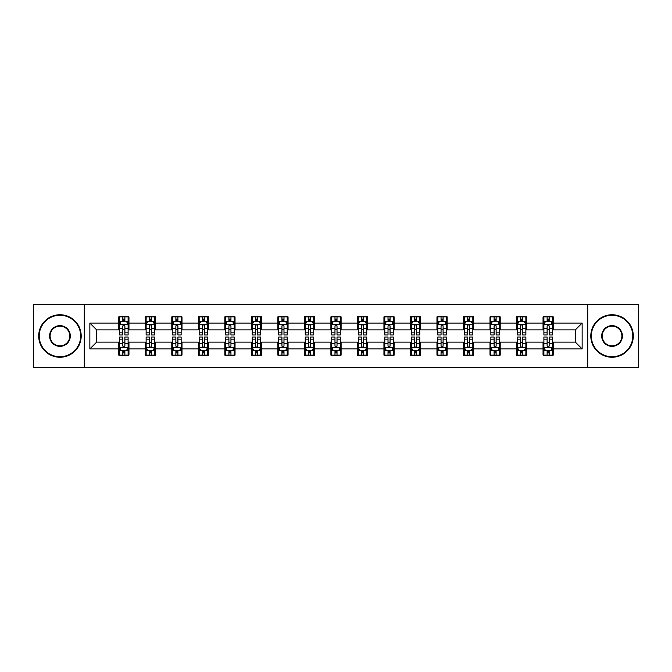 <?xml version="1.0" encoding="UTF-8"?>
<svg xmlns="http://www.w3.org/2000/svg" width="672" height="672" viewBox="0 0 672 672"><rect width="100%" height="100%" fill="white"/><g stroke="black" fill="none" stroke-linecap="round" stroke-linejoin="round"><path stroke-width="1.01" d="M587.748 367.45L638.4 367.45L638.4 304.55L587.748 304.55L587.748 367.45L84.252 367.45L84.252 304.55L33.6 304.55L33.6 367.45L84.252 367.45M587.748 304.55L84.252 304.55M553.241 323.081L553.241 316.873L543.043 316.873L543.043 323.081L526.722 323.081L526.722 316.873L516.524 316.873L516.524 323.081L500.203 323.081L500.203 316.873L490.006 316.873L490.006 323.081L473.684 323.081L473.684 316.873L463.487 316.873L463.487 323.081L447.166 323.081L447.166 316.873L436.968 316.873L436.968 323.081L420.655 323.081L420.655 316.873L410.449 316.873L410.449 323.081L394.136 323.081L394.136 316.873L383.939 316.873L383.939 323.081L367.618 323.081L367.618 316.873L357.42 316.873L357.42 323.081L341.099 323.081L341.099 316.873L330.901 316.873L330.901 323.081L314.58 323.081L314.58 316.873L304.382 316.873L304.382 323.081L288.061 323.081L288.061 316.873L277.864 316.873L277.864 323.081L261.551 323.081L261.551 316.873L251.345 316.873L251.345 323.081L235.032 323.081L235.032 316.873L224.834 316.873L224.834 323.081L208.513 323.081L208.513 316.873L198.316 316.873L198.316 323.081L181.994 323.081L181.994 316.873L171.797 316.873L171.797 323.081L155.476 323.081L155.476 316.873L145.278 316.873L145.278 323.081L128.957 323.081L128.957 316.873L118.759 316.873L118.759 323.081L89.863 323.081L89.863 348.919L96.667 342.115L118.759 342.115L118.759 355.127L128.957 355.127L128.957 342.115L145.278 342.115L145.278 355.127L155.476 355.127L155.476 342.115L171.797 342.115L171.797 355.127L181.994 355.127L181.994 342.115L198.316 342.115L198.316 355.127L208.513 355.127L208.513 342.115L224.834 342.115L224.834 355.127L235.032 355.127L235.032 342.115L251.345 342.115L251.345 355.127L261.551 355.127L261.551 342.115L277.864 342.115L277.864 355.127L288.061 355.127L288.061 342.115L304.382 342.115L304.382 355.127L314.58 355.127L314.58 342.115L330.901 342.115L330.901 355.127L341.099 355.127L341.099 342.115L357.42 342.115L357.42 355.127L367.618 355.127L367.618 342.115L383.939 342.115L383.939 355.127L394.136 355.127L394.136 342.115L410.449 342.115L410.449 355.127L420.655 355.127L420.655 342.115L436.968 342.115L436.968 355.127L447.166 355.127L447.166 342.115L463.487 342.115L463.487 355.127L473.684 355.127L473.684 342.115L490.006 342.115L490.006 355.127L500.203 355.127L500.203 342.115L516.524 342.115L516.524 355.127L526.722 355.127L526.722 342.115L543.043 342.115L543.043 355.127L553.241 355.127L553.241 342.115L575.333 342.115L575.333 329.885L553.241 329.885L553.241 323.081L582.137 323.081L582.137 348.919L553.241 348.919M543.043 348.919L526.722 348.919M516.524 348.919L500.203 348.919M490.006 348.919L473.684 348.919M463.487 348.919L447.166 348.919M436.968 348.919L420.655 348.919M410.449 348.919L394.136 348.919M383.939 348.919L367.618 348.919M357.42 348.919L341.099 348.919M330.901 348.919L314.58 348.919M304.382 348.919L288.061 348.919M277.864 348.919L261.551 348.919M251.345 348.919L235.032 348.919M224.834 348.919L208.513 348.919M198.316 348.919L181.994 348.919M171.797 348.919L155.476 348.919M145.278 348.919L128.957 348.919M118.759 348.919L89.863 348.919M543.043 323.081L543.043 329.885L526.722 329.885L526.722 323.081M516.524 323.081L516.524 329.885L500.203 329.885L500.203 323.081M490.006 323.081L490.006 329.885L473.684 329.885L473.684 323.081M463.487 323.081L463.487 329.885L447.166 329.885L447.166 323.081M436.968 323.081L436.968 329.885L420.655 329.885L420.655 323.081M410.449 323.081L410.449 329.885L394.136 329.885L394.136 323.081M383.939 323.081L383.939 329.885L367.618 329.885L367.618 323.081M357.42 323.081L357.42 329.885L341.099 329.885L341.099 323.081M330.901 323.081L330.901 329.885L314.58 329.885L314.58 323.081M304.382 323.081L304.382 329.885L288.061 329.885L288.061 323.081M277.864 323.081L277.864 329.885L261.551 329.885L261.551 323.081M251.345 323.081L251.345 329.885L235.032 329.885L235.032 323.081M224.834 323.081L224.834 329.885L208.513 329.885L208.513 323.081M198.316 323.081L198.316 329.885L181.994 329.885L181.994 323.081M171.797 323.081L171.797 329.885L155.476 329.885L155.476 323.081M145.278 323.081L145.278 329.885L128.957 329.885L128.957 323.081M118.759 323.081L118.759 329.885L96.667 329.885L89.863 323.081M96.667 329.885L96.667 342.115M582.137 348.919L575.333 342.115M575.333 329.885L582.137 323.081M118.759 321.124L119.608 321.124M122.842 321.124L124.883 321.124M128.108 321.124L128.957 321.124M118.759 329.708L119.608 329.708M122.842 329.708L124.883 329.708M128.108 329.708L128.957 329.708M118.759 342.292L119.608 342.292M122.842 342.292L124.883 342.292M128.108 342.292L128.957 342.292M118.759 350.876L119.608 350.876M122.842 350.876L124.883 350.876M128.108 350.876L128.957 350.876M145.278 342.292L146.126 342.292M149.36 342.292L151.402 342.292M154.627 342.292L155.476 342.292M145.278 350.876L146.126 350.876M149.36 350.876L151.402 350.876M154.627 350.876L155.476 350.876M145.278 321.124L146.126 321.124M149.36 321.124L151.402 321.124M154.627 321.124L155.476 321.124M145.278 329.708L146.126 329.708M149.36 329.708L151.402 329.708M154.627 329.708L155.476 329.708M171.797 342.292L172.645 342.292M175.879 342.292L177.912 342.292M181.146 342.292L181.994 342.292M171.797 350.876L172.645 350.876M175.879 350.876L177.912 350.876M181.146 350.876L181.994 350.876M171.797 321.124L172.645 321.124M175.879 321.124L177.912 321.124M181.146 321.124L181.994 321.124M171.797 329.708L172.645 329.708M175.879 329.708L177.912 329.708M181.146 329.708L181.994 329.708M198.316 342.292L199.164 342.292M202.39 342.292L204.431 342.292M207.665 342.292L208.513 342.292M198.316 350.876L199.164 350.876M202.39 350.876L204.431 350.876M207.665 350.876L208.513 350.876M198.316 321.124L199.164 321.124M202.39 321.124L204.431 321.124M207.665 321.124L208.513 321.124M198.316 329.708L199.164 329.708M202.39 329.708L204.431 329.708M207.665 329.708L208.513 329.708M224.834 342.292L225.683 342.292M228.908 342.292L230.95 342.292M234.184 342.292L235.032 342.292M224.834 350.876L225.683 350.876M228.908 350.876L230.95 350.876M234.184 350.876L235.032 350.876M224.834 321.124L225.683 321.124M228.908 321.124L230.95 321.124M234.184 321.124L235.032 321.124M224.834 329.708L225.683 329.708M228.908 329.708L230.95 329.708M234.184 329.708L235.032 329.708M251.345 342.292L252.202 342.292M255.427 342.292L257.468 342.292M260.694 342.292L261.551 342.292M251.345 350.876L252.202 350.876M255.427 350.876L257.468 350.876M260.694 350.876L261.551 350.876M251.345 321.124L252.202 321.124M255.427 321.124L257.468 321.124M260.694 321.124L261.551 321.124M251.345 329.708L252.202 329.708M255.427 329.708L257.468 329.708M260.694 329.708L261.551 329.708M277.864 342.292L278.712 342.292M281.946 342.292L283.987 342.292M287.213 342.292L288.061 342.292M277.864 350.876L278.712 350.876M281.946 350.876L283.987 350.876M287.213 350.876L288.061 350.876M277.864 321.124L278.712 321.124M281.946 321.124L283.987 321.124M287.213 321.124L288.061 321.124M277.864 329.708L278.712 329.708M281.946 329.708L283.987 329.708M287.213 329.708L288.061 329.708M304.382 342.292L305.231 342.292M308.465 342.292L310.506 342.292M313.732 342.292L314.58 342.292M304.382 350.876L305.231 350.876M308.465 350.876L310.506 350.876M313.732 350.876L314.58 350.876M304.382 321.124L305.231 321.124M308.465 321.124L310.506 321.124M313.732 321.124L314.58 321.124M304.382 329.708L305.231 329.708M308.465 329.708L310.506 329.708M313.732 329.708L314.58 329.708M330.901 342.292L331.75 342.292M334.984 342.292L337.016 342.292M340.25 342.292L341.099 342.292M330.901 350.876L331.75 350.876M334.984 350.876L337.016 350.876M340.25 350.876L341.099 350.876M330.901 321.124L331.75 321.124M334.984 321.124L337.016 321.124M340.25 321.124L341.099 321.124M330.901 329.708L331.75 329.708M334.984 329.708L337.016 329.708M340.25 329.708L341.099 329.708M357.42 342.292L358.268 342.292M361.494 342.292L363.535 342.292M366.769 342.292L367.618 342.292M357.42 350.876L358.268 350.876M361.494 350.876L363.535 350.876M366.769 350.876L367.618 350.876M357.42 321.124L358.268 321.124M361.494 321.124L363.535 321.124M366.769 321.124L367.618 321.124M357.42 329.708L358.268 329.708M361.494 329.708L363.535 329.708M366.769 329.708L367.618 329.708M383.939 342.292L384.787 342.292M388.013 342.292L390.054 342.292M393.288 342.292L394.136 342.292M383.939 350.876L384.787 350.876M388.013 350.876L390.054 350.876M393.288 350.876L394.136 350.876M383.939 321.124L384.787 321.124M388.013 321.124L390.054 321.124M393.288 321.124L394.136 321.124M383.939 329.708L384.787 329.708M388.013 329.708L390.054 329.708M393.288 329.708L394.136 329.708M410.449 342.292L411.306 342.292M414.532 342.292L416.573 342.292M419.798 342.292L420.655 342.292M410.449 350.876L411.306 350.876M414.532 350.876L416.573 350.876M419.798 350.876L420.655 350.876M410.449 321.124L411.306 321.124M414.532 321.124L416.573 321.124M419.798 321.124L420.655 321.124M410.449 329.708L411.306 329.708M414.532 329.708L416.573 329.708M419.798 329.708L420.655 329.708M436.968 342.292L437.816 342.292M441.05 342.292L443.092 342.292M446.317 342.292L447.166 342.292M436.968 350.876L437.816 350.876M441.05 350.876L443.092 350.876M446.317 350.876L447.166 350.876M436.968 321.124L437.816 321.124M441.05 321.124L443.092 321.124M446.317 321.124L447.166 321.124M436.968 329.708L437.816 329.708M441.05 329.708L443.092 329.708M446.317 329.708L447.166 329.708M463.487 342.292L464.335 342.292M467.569 342.292L469.61 342.292M472.836 342.292L473.684 342.292M463.487 350.876L464.335 350.876M467.569 350.876L469.61 350.876M472.836 350.876L473.684 350.876M463.487 321.124L464.335 321.124M467.569 321.124L469.61 321.124M472.836 321.124L473.684 321.124M463.487 329.708L464.335 329.708M467.569 329.708L469.61 329.708M472.836 329.708L473.684 329.708M490.006 342.292L490.854 342.292M494.088 342.292L496.121 342.292M499.355 342.292L500.203 342.292M490.006 350.876L490.854 350.876M494.088 350.876L496.121 350.876M499.355 350.876L500.203 350.876M490.006 321.124L490.854 321.124M494.088 321.124L496.121 321.124M499.355 321.124L500.203 321.124M490.006 329.708L490.854 329.708M494.088 329.708L496.121 329.708M499.355 329.708L500.203 329.708M516.524 342.292L517.373 342.292M520.598 342.292L522.64 342.292M525.874 342.292L526.722 342.292M516.524 350.876L517.373 350.876M520.598 350.876L522.64 350.876M525.874 350.876L526.722 350.876M516.524 321.124L517.373 321.124M520.598 321.124L522.64 321.124M525.874 321.124L526.722 321.124M516.524 329.708L517.373 329.708M520.598 329.708L522.64 329.708M525.874 329.708L526.722 329.708M543.043 342.292L543.892 342.292M547.117 342.292L549.158 342.292M552.392 342.292L553.241 342.292M543.043 350.876L543.892 350.876M547.117 350.876L549.158 350.876M552.392 350.876L553.241 350.876M543.043 321.124L543.892 321.124M547.117 321.124L549.158 321.124M552.392 321.124L553.241 321.124M543.043 329.708L543.892 329.708M547.117 329.708L549.158 329.708M552.392 329.708L553.241 329.708M124.883 319.091L122.842 319.091M128.108 332.85L124.883 332.85L124.883 334.984L128.108 334.984L128.108 324.61L126.412 321.208L121.313 321.208L119.608 324.61L119.608 334.984L122.842 334.984L122.842 332.85L119.608 332.85M119.608 324.61L119.608 316.873M128.108 324.61L128.108 316.873M122.842 321.208L122.842 316.873M124.883 316.873L124.883 321.208M124.883 332.85L124.883 325.886C124.202 324.576 123.522 324.576 122.842 325.886L122.842 332.85M122.842 352.909L124.883 352.909M119.608 339.15L122.842 339.15L122.842 337.016L119.608 337.016L119.608 347.39L121.313 350.792L126.412 350.792L128.108 347.39L128.108 337.016L124.883 337.016L124.883 339.15L128.108 339.15M128.108 347.39L128.108 355.127M119.608 347.39L119.608 355.127M124.883 350.792L124.883 355.127M122.842 355.127L122.842 350.792M122.842 339.15L122.842 346.114C123.522 347.424 124.202 347.424 124.883 346.114L124.883 339.15M59.951 315.26A20.74 20.74 0 0 0 39.211 336A20.74 20.74 0 0 0 59.951 356.74A20.74 20.74 0 0 0 80.682 336A20.74 20.74 0 0 0 59.951 315.26M59.951 357.252A21.252 21.252 0 0 1 38.699 336A21.252 21.252 0 0 1 59.951 314.748A21.252 21.252 0 0 1 81.194 336A21.252 21.252 0 0 1 59.951 357.252M59.951 325.634A10.366 10.366 0 0 1 70.316 336A10.366 10.366 0 0 1 59.951 346.366A10.366 10.366 0 0 1 49.577 336A10.366 10.366 0 0 1 59.951 325.634M59.951 345.862A9.862 9.862 0 0 0 69.804 336A9.862 9.862 0 0 0 59.951 326.138A9.862 9.862 0 0 0 50.089 336A9.862 9.862 0 0 0 59.951 345.862M612.049 315.26A20.74 20.74 0 0 0 591.318 336A20.74 20.74 0 0 0 612.049 356.74A20.74 20.74 0 0 0 632.789 336A20.74 20.74 0 0 0 612.049 315.26M612.049 357.252A21.252 21.252 0 0 1 590.806 336A21.252 21.252 0 0 1 612.049 314.748A21.252 21.252 0 0 1 633.301 336A21.252 21.252 0 0 1 612.049 357.252M612.049 325.634A10.366 10.366 0 0 1 622.423 336A10.366 10.366 0 0 1 612.049 346.366A10.366 10.366 0 0 1 601.684 336A10.366 10.366 0 0 1 612.049 325.634M612.049 345.862A9.862 9.862 0 0 0 621.911 336A9.862 9.862 0 0 0 612.049 326.138A9.862 9.862 0 0 0 602.196 336A9.862 9.862 0 0 0 612.049 345.862M151.402 319.091L149.36 319.091M154.627 332.85L151.402 332.85L151.402 334.984L154.627 334.984L154.627 324.61L152.93 321.208L147.832 321.208L146.126 324.61L146.126 334.984L149.36 334.984L149.36 332.85L146.126 332.85M146.126 324.61L146.126 316.873M154.627 324.61L154.627 316.873M149.36 321.208L149.36 316.873M151.402 316.873L151.402 321.208M151.402 332.85L151.402 325.886C150.721 324.576 150.041 324.576 149.36 325.886L149.36 332.85M177.912 319.091L175.879 319.091M181.146 332.85L177.912 332.85L177.912 334.984L181.146 334.984L181.146 324.61L179.449 321.208L174.342 321.208L172.645 324.61L172.645 334.984L175.879 334.984L175.879 332.85L172.645 332.85M172.645 324.61L172.645 316.873M181.146 324.61L181.146 316.873M175.879 321.208L175.879 316.873M177.912 316.873L177.912 321.208M177.912 332.85L177.912 325.886C177.24 324.576 176.56 324.576 175.879 325.886L175.879 332.85M149.36 352.909L151.402 352.909M146.126 339.15L149.36 339.15L149.36 337.016L146.126 337.016L146.126 347.39L147.832 350.792L152.93 350.792L154.627 347.39L154.627 337.016L151.402 337.016L151.402 339.15L154.627 339.15M154.627 347.39L154.627 355.127M146.126 347.39L146.126 355.127M151.402 350.792L151.402 355.127M149.36 355.127L149.36 350.792M149.36 339.15L149.36 346.114C150.041 347.424 150.721 347.424 151.402 346.114L151.402 339.15M175.879 352.909L177.912 352.909M172.645 339.15L175.879 339.15L175.879 337.016L172.645 337.016L172.645 347.39L174.342 350.792L179.449 350.792L181.146 347.39L181.146 337.016L177.912 337.016L177.912 339.15L181.146 339.15M181.146 347.39L181.146 355.127M172.645 347.39L172.645 355.127M177.912 350.792L177.912 355.127M175.879 355.127L175.879 350.792M175.879 339.15L175.879 346.114C176.551 347.424 177.232 347.424 177.912 346.114L177.912 339.15M204.431 319.091L202.39 319.091M207.665 332.85L204.431 332.85L204.431 334.984L207.665 334.984L207.665 324.61L205.96 321.208L200.861 321.208L199.164 324.61L199.164 334.984L202.39 334.984L202.39 332.85L199.164 332.85M199.164 324.61L199.164 316.873M207.665 324.61L207.665 316.873M202.39 321.208L202.39 316.873M204.431 316.873L204.431 321.208M204.431 332.85L204.431 325.886C203.75 324.576 203.07 324.576 202.39 325.886L202.39 332.85M230.95 319.091L228.908 319.091M234.184 332.85L230.95 332.85L230.95 334.984L234.184 334.984L234.184 324.61L232.478 321.208L227.38 321.208L225.683 324.61L225.683 334.984L228.908 334.984L228.908 332.85L225.683 332.85M225.683 324.61L225.683 316.873M234.184 324.61L234.184 316.873M228.908 321.208L228.908 316.873M230.95 316.873L230.95 321.208M230.95 332.85L230.95 325.886C230.269 324.576 229.589 324.576 228.908 325.886L228.908 332.85M257.468 319.091L255.427 319.091M260.694 332.85L257.468 332.85L257.468 334.984L260.694 334.984L260.694 324.61L258.997 321.208L253.898 321.208L252.202 324.61L252.202 334.984L255.427 334.984L255.427 332.85L252.202 332.85M252.202 324.61L252.202 316.873M260.694 324.61L260.694 316.873M255.427 321.208L255.427 316.873M257.468 316.873L257.468 321.208M257.468 332.85L257.468 325.886C256.788 324.576 256.108 324.576 255.427 325.886L255.427 332.85M202.39 352.909L204.431 352.909M199.164 339.15L202.39 339.15L202.39 337.016L199.164 337.016L199.164 347.39L200.861 350.792L205.96 350.792L207.665 347.39L207.665 337.016L204.431 337.016L204.431 339.15L207.665 339.15M207.665 347.39L207.665 355.127M199.164 347.39L199.164 355.127M204.431 350.792L204.431 355.127M202.39 355.127L202.39 350.792M202.39 339.15L202.39 346.114C203.07 347.424 203.75 347.424 204.431 346.114L204.431 339.15M228.908 352.909L230.95 352.909M225.683 339.15L228.908 339.15L228.908 337.016L225.683 337.016L225.683 347.39L227.38 350.792L232.478 350.792L234.184 347.39L234.184 337.016L230.95 337.016L230.95 339.15L234.184 339.15M234.184 347.39L234.184 355.127M225.683 347.39L225.683 355.127M230.95 350.792L230.95 355.127M228.908 355.127L228.908 350.792M228.908 339.15L228.908 346.114C229.589 347.424 230.269 347.424 230.95 346.114L230.95 339.15M255.427 352.909L257.468 352.909M252.202 339.15L255.427 339.15L255.427 337.016L252.202 337.016L252.202 347.39L253.898 350.792L258.997 350.792L260.694 347.39L260.694 337.016L257.468 337.016L257.468 339.15L260.694 339.15M260.694 347.39L260.694 355.127M252.202 347.39L252.202 355.127M257.468 350.792L257.468 355.127M255.427 355.127L255.427 350.792M255.427 339.15L255.427 346.114C256.108 347.424 256.788 347.424 257.468 346.114L257.468 339.15M281.946 352.909L283.987 352.909M278.712 339.15L281.946 339.15L281.946 337.016L278.712 337.016L278.712 347.39L280.417 350.792L285.516 350.792L287.213 347.39L287.213 337.016L283.987 337.016L283.987 339.15L287.213 339.15M287.213 347.39L287.213 355.127M278.712 347.39L278.712 355.127M283.987 350.792L283.987 355.127M281.946 355.127L281.946 350.792M281.946 339.15L281.946 346.114C282.626 347.424 283.307 347.424 283.987 346.114L283.987 339.15M308.465 352.909L310.506 352.909M305.231 339.15L308.465 339.15L308.465 337.016L305.231 337.016L305.231 347.39L306.936 350.792L312.035 350.792L313.732 347.39L313.732 337.016L310.506 337.016L310.506 339.15L313.732 339.15M313.732 347.39L313.732 355.127M305.231 347.39L305.231 355.127M310.506 350.792L310.506 355.127M308.465 355.127L308.465 350.792M308.465 339.15L308.465 346.114C309.145 347.424 309.826 347.424 310.506 346.114L310.506 339.15M334.984 352.909L337.016 352.909M331.75 339.15L334.984 339.15L334.984 337.016L331.75 337.016L331.75 347.39L333.446 350.792L338.554 350.792L340.25 347.39L340.25 337.016L337.016 337.016L337.016 339.15L340.25 339.15M340.25 347.39L340.25 355.127M331.75 347.39L331.75 355.127M337.016 350.792L337.016 355.127M334.984 355.127L334.984 350.792M334.984 339.15L334.984 346.114C335.656 347.424 336.336 347.424 337.016 346.114L337.016 339.15M361.494 352.909L363.535 352.909M358.268 339.15L361.494 339.15L361.494 337.016L358.268 337.016L358.268 347.39L359.965 350.792L365.064 350.792L366.769 347.39L366.769 337.016L363.535 337.016L363.535 339.15L366.769 339.15M366.769 347.39L366.769 355.127M358.268 347.39L358.268 355.127M363.535 350.792L363.535 355.127M361.494 355.127L361.494 350.792M361.494 339.15L361.494 346.114C362.174 347.424 362.855 347.424 363.535 346.114L363.535 339.15M388.013 352.909L390.054 352.909M384.787 339.15L388.013 339.15L388.013 337.016L384.787 337.016L384.787 347.39L386.484 350.792L391.583 350.792L393.288 347.39L393.288 337.016L390.054 337.016L390.054 339.15L393.288 339.15M393.288 347.39L393.288 355.127M384.787 347.39L384.787 355.127M390.054 350.792L390.054 355.127M388.013 355.127L388.013 350.792M388.013 339.15L388.013 346.114C388.693 347.424 389.374 347.424 390.054 346.114L390.054 339.15M414.532 352.909L416.573 352.909M411.306 339.15L414.532 339.15L414.532 337.016L411.306 337.016L411.306 347.39L413.003 350.792L418.102 350.792L419.798 347.39L419.798 337.016L416.573 337.016L416.573 339.15L419.798 339.15M419.798 347.39L419.798 355.127M411.306 347.39L411.306 355.127M416.573 350.792L416.573 355.127M414.532 355.127L414.532 350.792M414.532 339.15L414.532 346.114C415.212 347.424 415.892 347.424 416.573 346.114L416.573 339.15M441.05 352.909L443.092 352.909M437.816 339.15L441.05 339.15L441.05 337.016L437.816 337.016L437.816 347.39L439.522 350.792L444.62 350.792L446.317 347.39L446.317 337.016L443.092 337.016L443.092 339.15L446.317 339.15M446.317 347.39L446.317 355.127M437.816 347.39L437.816 355.127M443.092 350.792L443.092 355.127M441.05 355.127L441.05 350.792M441.05 339.15L441.05 346.114C441.731 347.424 442.411 347.424 443.092 346.114L443.092 339.15M467.569 352.909L469.61 352.909M464.335 339.15L467.569 339.15L467.569 337.016L464.335 337.016L464.335 347.39L466.04 350.792L471.139 350.792L472.836 347.39L472.836 337.016L469.61 337.016L469.61 339.15L472.836 339.15M472.836 347.39L472.836 355.127M464.335 347.39L464.335 355.127M469.61 350.792L469.61 355.127M467.569 355.127L467.569 350.792M467.569 339.15L467.569 346.114C468.25 347.424 468.93 347.424 469.61 346.114L469.61 339.15M494.088 352.909L496.121 352.909M490.854 339.15L494.088 339.15L494.088 337.016L490.854 337.016L490.854 347.39L492.551 350.792L497.658 350.792L499.355 347.39L499.355 337.016L496.121 337.016L496.121 339.15L499.355 339.15M499.355 347.39L499.355 355.127M490.854 347.39L490.854 355.127M496.121 350.792L496.121 355.127M494.088 355.127L494.088 350.792M494.088 339.15L494.088 346.114C494.76 347.424 495.44 347.424 496.121 346.114L496.121 339.15M520.598 352.909L522.64 352.909M517.373 339.15L520.598 339.15L520.598 337.016L517.373 337.016L517.373 347.39L519.07 350.792L524.168 350.792L525.874 347.39L525.874 337.016L522.64 337.016L522.64 339.15L525.874 339.15M525.874 347.39L525.874 355.127M517.373 347.39L517.373 355.127M522.64 350.792L522.64 355.127M520.598 355.127L520.598 350.792M520.598 339.15L520.598 346.114C521.279 347.424 521.959 347.424 522.64 346.114L522.64 339.15M547.117 352.909L549.158 352.909M543.892 339.15L547.117 339.15L547.117 337.016L543.892 337.016L543.892 347.39L545.588 350.792L550.687 350.792L552.392 347.39L552.392 337.016L549.158 337.016L549.158 339.15L552.392 339.15M552.392 347.39L552.392 355.127M543.892 347.39L543.892 355.127M549.158 350.792L549.158 355.127M547.117 355.127L547.117 350.792M547.117 339.15L547.117 346.114C547.798 347.424 548.478 347.424 549.158 346.114L549.158 339.15M283.987 319.091L281.946 319.091M287.213 332.85L283.987 332.85L283.987 334.984L287.213 334.984L287.213 324.61L285.516 321.208L280.417 321.208L278.712 324.61L278.712 334.984L281.946 334.984L281.946 332.85L278.712 332.85M278.712 324.61L278.712 316.873M287.213 324.61L287.213 316.873M281.946 321.208L281.946 316.873M283.987 316.873L283.987 321.208M283.987 332.85L283.987 325.886C283.307 324.576 282.626 324.576 281.946 325.886L281.946 332.85M310.506 319.091L308.465 319.091M313.732 332.85L310.506 332.85L310.506 334.984L313.732 334.984L313.732 324.61L312.035 321.208L306.936 321.208L305.231 324.61L305.231 334.984L308.465 334.984L308.465 332.85L305.231 332.85M305.231 324.61L305.231 316.873M313.732 324.61L313.732 316.873M308.465 321.208L308.465 316.873M310.506 316.873L310.506 321.208M310.506 332.85L310.506 325.886C309.826 324.576 309.145 324.576 308.465 325.886L308.465 332.85M337.016 319.091L334.984 319.091M340.25 332.85L337.016 332.85L337.016 334.984L340.25 334.984L340.25 324.61L338.554 321.208L333.446 321.208L331.75 324.61L331.75 334.984L334.984 334.984L334.984 332.85L331.75 332.85M331.75 324.61L331.75 316.873M340.25 324.61L340.25 316.873M334.984 321.208L334.984 316.873M337.016 316.873L337.016 321.208M337.016 332.85L337.016 325.886C336.344 324.576 335.664 324.576 334.984 325.886L334.984 332.85M363.535 319.091L361.494 319.091M366.769 332.85L363.535 332.85L363.535 334.984L366.769 334.984L366.769 324.61L365.064 321.208L359.965 321.208L358.268 324.61L358.268 334.984L361.494 334.984L361.494 332.85L358.268 332.85M358.268 324.61L358.268 316.873M366.769 324.61L366.769 316.873M361.494 321.208L361.494 316.873M363.535 316.873L363.535 321.208M363.535 332.85L363.535 325.886C362.855 324.576 362.174 324.576 361.494 325.886L361.494 332.85M390.054 319.091L388.013 319.091M393.288 332.85L390.054 332.85L390.054 334.984L393.288 334.984L393.288 324.61L391.583 321.208L386.484 321.208L384.787 324.61L384.787 334.984L388.013 334.984L388.013 332.85L384.787 332.85M384.787 324.61L384.787 316.873M393.288 324.61L393.288 316.873M388.013 321.208L388.013 316.873M390.054 316.873L390.054 321.208M390.054 332.85L390.054 325.886C389.374 324.576 388.693 324.576 388.013 325.886L388.013 332.85M416.573 319.091L414.532 319.091M419.798 332.85L416.573 332.85L416.573 334.984L419.798 334.984L419.798 324.61L418.102 321.208L413.003 321.208L411.306 324.61L411.306 334.984L414.532 334.984L414.532 332.85L411.306 332.85M411.306 324.61L411.306 316.873M419.798 324.61L419.798 316.873M414.532 321.208L414.532 316.873M416.573 316.873L416.573 321.208M416.573 332.85L416.573 325.886C415.892 324.576 415.212 324.576 414.532 325.886L414.532 332.85M443.092 319.091L441.05 319.091M446.317 332.85L443.092 332.85L443.092 334.984L446.317 334.984L446.317 324.61L444.62 321.208L439.522 321.208L437.816 324.61L437.816 334.984L441.05 334.984L441.05 332.85L437.816 332.85M437.816 324.61L437.816 316.873M446.317 324.61L446.317 316.873M441.05 321.208L441.05 316.873M443.092 316.873L443.092 321.208M443.092 332.85L443.092 325.886C442.411 324.576 441.731 324.576 441.05 325.886L441.05 332.85M469.61 319.091L467.569 319.091M472.836 332.85L469.61 332.85L469.61 334.984L472.836 334.984L472.836 324.61L471.139 321.208L466.04 321.208L464.335 324.61L464.335 334.984L467.569 334.984L467.569 332.85L464.335 332.85M464.335 324.61L464.335 316.873M472.836 324.61L472.836 316.873M467.569 321.208L467.569 316.873M469.61 316.873L469.61 321.208M469.61 332.85L469.61 325.886C468.93 324.576 468.25 324.576 467.569 325.886L467.569 332.85M496.121 319.091L494.088 319.091M499.355 332.85L496.121 332.85L496.121 334.984L499.355 334.984L499.355 324.61L497.658 321.208L492.551 321.208L490.854 324.61L490.854 334.984L494.088 334.984L494.088 332.85L490.854 332.85M490.854 324.61L490.854 316.873M499.355 324.61L499.355 316.873M494.088 321.208L494.088 316.873M496.121 316.873L496.121 321.208M496.121 332.85L496.121 325.886C495.449 324.576 494.768 324.576 494.088 325.886L494.088 332.85M522.64 319.091L520.598 319.091M525.874 332.85L522.64 332.85L522.64 334.984L525.874 334.984L525.874 324.61L524.168 321.208L519.07 321.208L517.373 324.61L517.373 334.984L520.598 334.984L520.598 332.85L517.373 332.85M517.373 324.61L517.373 316.873M525.874 324.61L525.874 316.873M520.598 321.208L520.598 316.873M522.64 316.873L522.64 321.208M522.64 332.85L522.64 325.886C521.959 324.576 521.279 324.576 520.598 325.886L520.598 332.85M549.158 319.091L547.117 319.091M552.392 332.85L549.158 332.85L549.158 334.984L552.392 334.984L552.392 324.61L550.687 321.208L545.588 321.208L543.892 324.61L543.892 334.984L547.117 334.984L547.117 332.85L543.892 332.85M543.892 324.61L543.892 316.873M552.392 324.61L552.392 316.873M547.117 321.208L547.117 316.873M549.158 316.873L549.158 321.208M549.158 332.85L549.158 325.886C548.478 324.576 547.798 324.576 547.117 325.886L547.117 332.85M128.066 324.526L119.658 324.526M119.608 321.418L121.212 321.418M126.512 321.418L128.108 321.418M122.842 328.289L119.608 328.289M128.108 328.289L124.883 328.289M124.883 320.166L122.842 320.166M119.658 347.474L128.066 347.474M128.108 350.582L126.512 350.582M121.212 350.582L119.608 350.582M124.883 343.711L128.108 343.711M119.608 343.711L122.842 343.711M122.842 351.834L124.883 351.834M154.585 324.526L146.168 324.526M146.126 321.418L147.731 321.418M153.031 321.418L154.627 321.418M149.36 328.289L146.126 328.289M154.627 328.289L151.402 328.289M151.402 320.166L149.36 320.166M181.104 324.526L172.687 324.526M172.645 321.418L174.241 321.418M179.55 321.418L181.146 321.418M175.879 328.289L172.645 328.289M181.146 328.289L177.912 328.289M177.912 320.166L175.879 320.166M146.168 347.474L154.585 347.474M154.627 350.582L153.031 350.582M147.731 350.582L146.126 350.582M151.402 343.711L154.627 343.711M146.126 343.711L149.36 343.711M149.36 351.834L151.402 351.834M172.687 347.474L181.104 347.474M181.146 350.582L179.55 350.582M174.241 350.582L172.645 350.582M177.912 343.711L181.146 343.711M172.645 343.711L175.879 343.711M175.879 351.834L177.912 351.834M207.623 324.526L199.206 324.526M199.164 321.418L200.76 321.418M206.069 321.418L207.665 321.418M202.39 328.289L199.164 328.289M207.665 328.289L204.431 328.289M204.431 320.166L202.39 320.166M234.142 324.526L225.725 324.526M225.683 321.418L227.279 321.418M232.579 321.418L234.184 321.418M228.908 328.289L225.683 328.289M234.184 328.289L230.95 328.289M230.95 320.166L228.908 320.166M260.652 324.526L252.244 324.526M252.202 321.418L253.798 321.418M259.098 321.418L260.694 321.418M255.427 328.289L252.202 328.289M260.694 328.289L257.468 328.289M257.468 320.166L255.427 320.166M199.206 347.474L207.623 347.474M207.665 350.582L206.069 350.582M200.76 350.582L199.164 350.582M204.431 343.711L207.665 343.711M199.164 343.711L202.39 343.711M202.39 351.834L204.431 351.834M225.725 347.474L234.142 347.474M234.184 350.582L232.579 350.582M227.279 350.582L225.683 350.582M230.95 343.711L234.184 343.711M225.683 343.711L228.908 343.711M228.908 351.834L230.95 351.834M252.244 347.474L260.652 347.474M260.694 350.582L259.098 350.582M253.798 350.582L252.202 350.582M257.468 343.711L260.694 343.711M252.202 343.711L255.427 343.711M255.427 351.834L257.468 351.834M278.754 347.474L287.171 347.474M287.213 350.582L285.617 350.582M280.316 350.582L278.712 350.582M283.987 343.711L287.213 343.711M278.712 343.711L281.946 343.711M281.946 351.834L283.987 351.834M305.273 347.474L313.69 347.474M313.732 350.582L312.136 350.582M306.827 350.582L305.231 350.582M310.506 343.711L313.732 343.711M305.231 343.711L308.465 343.711M308.465 351.834L310.506 351.834M331.792 347.474L340.208 347.474M340.25 350.582L338.654 350.582M333.346 350.582L331.75 350.582M337.016 343.711L340.25 343.711M331.75 343.711L334.984 343.711M334.984 351.834L337.016 351.834M358.31 347.474L366.727 347.474M366.769 350.582L365.173 350.582M359.864 350.582L358.268 350.582M363.535 343.711L366.769 343.711M358.268 343.711L361.494 343.711M361.494 351.834L363.535 351.834M384.829 347.474L393.246 347.474M393.288 350.582L391.684 350.582M386.383 350.582L384.787 350.582M390.054 343.711L393.288 343.711M384.787 343.711L388.013 343.711M388.013 351.834L390.054 351.834M411.348 347.474L419.756 347.474M419.798 350.582L418.202 350.582M412.902 350.582L411.306 350.582M416.573 343.711L419.798 343.711M411.306 343.711L414.532 343.711M414.532 351.834L416.573 351.834M437.858 347.474L446.275 347.474M446.317 350.582L444.721 350.582M439.421 350.582L437.816 350.582M443.092 343.711L446.317 343.711M437.816 343.711L441.05 343.711M441.05 351.834L443.092 351.834M464.377 347.474L472.794 347.474M472.836 350.582L471.24 350.582M465.931 350.582L464.335 350.582M469.61 343.711L472.836 343.711M464.335 343.711L467.569 343.711M467.569 351.834L469.61 351.834M490.896 347.474L499.313 347.474M499.355 350.582L497.759 350.582M492.45 350.582L490.854 350.582M496.121 343.711L499.355 343.711M490.854 343.711L494.088 343.711M494.088 351.834L496.121 351.834M517.415 347.474L525.832 347.474M525.874 350.582L524.269 350.582M518.969 350.582L517.373 350.582M522.64 343.711L525.874 343.711M517.373 343.711L520.598 343.711M520.598 351.834L522.64 351.834M543.934 347.474L552.342 347.474M552.392 350.582L550.788 350.582M545.488 350.582L543.892 350.582M549.158 343.711L552.392 343.711M543.892 343.711L547.117 343.711M547.117 351.834L549.158 351.834M287.171 324.526L278.754 324.526M278.712 321.418L280.316 321.418M285.617 321.418L287.213 321.418M281.946 328.289L278.712 328.289M287.213 328.289L283.987 328.289M283.987 320.166L281.946 320.166M313.69 324.526L305.273 324.526M305.231 321.418L306.827 321.418M312.136 321.418L313.732 321.418M308.465 328.289L305.231 328.289M313.732 328.289L310.506 328.289M310.506 320.166L308.465 320.166M340.208 324.526L331.792 324.526M331.75 321.418L333.346 321.418M338.654 321.418L340.25 321.418M334.984 328.289L331.75 328.289M340.25 328.289L337.016 328.289M337.016 320.166L334.984 320.166M366.727 324.526L358.31 324.526M358.268 321.418L359.864 321.418M365.173 321.418L366.769 321.418M361.494 328.289L358.268 328.289M366.769 328.289L363.535 328.289M363.535 320.166L361.494 320.166M393.246 324.526L384.829 324.526M384.787 321.418L386.383 321.418M391.684 321.418L393.288 321.418M388.013 328.289L384.787 328.289M393.288 328.289L390.054 328.289M390.054 320.166L388.013 320.166M419.756 324.526L411.348 324.526M411.306 321.418L412.902 321.418M418.202 321.418L419.798 321.418M414.532 328.289L411.306 328.289M419.798 328.289L416.573 328.289M416.573 320.166L414.532 320.166M446.275 324.526L437.858 324.526M437.816 321.418L439.421 321.418M444.721 321.418L446.317 321.418M441.05 328.289L437.816 328.289M446.317 328.289L443.092 328.289M443.092 320.166L441.05 320.166M472.794 324.526L464.377 324.526M464.335 321.418L465.931 321.418M471.24 321.418L472.836 321.418M467.569 328.289L464.335 328.289M472.836 328.289L469.61 328.289M469.61 320.166L467.569 320.166M499.313 324.526L490.896 324.526M490.854 321.418L492.45 321.418M497.759 321.418L499.355 321.418M494.088 328.289L490.854 328.289M499.355 328.289L496.121 328.289M496.121 320.166L494.088 320.166M525.832 324.526L517.415 324.526M517.373 321.418L518.969 321.418M524.269 321.418L525.874 321.418M520.598 328.289L517.373 328.289M525.874 328.289L522.64 328.289M522.64 320.166L520.598 320.166M552.342 324.526L543.934 324.526M543.892 321.418L545.488 321.418M550.788 321.418L552.392 321.418M547.117 328.289L543.892 328.289M552.392 328.289L549.158 328.289M549.158 320.166L547.117 320.166"/></g></svg>
